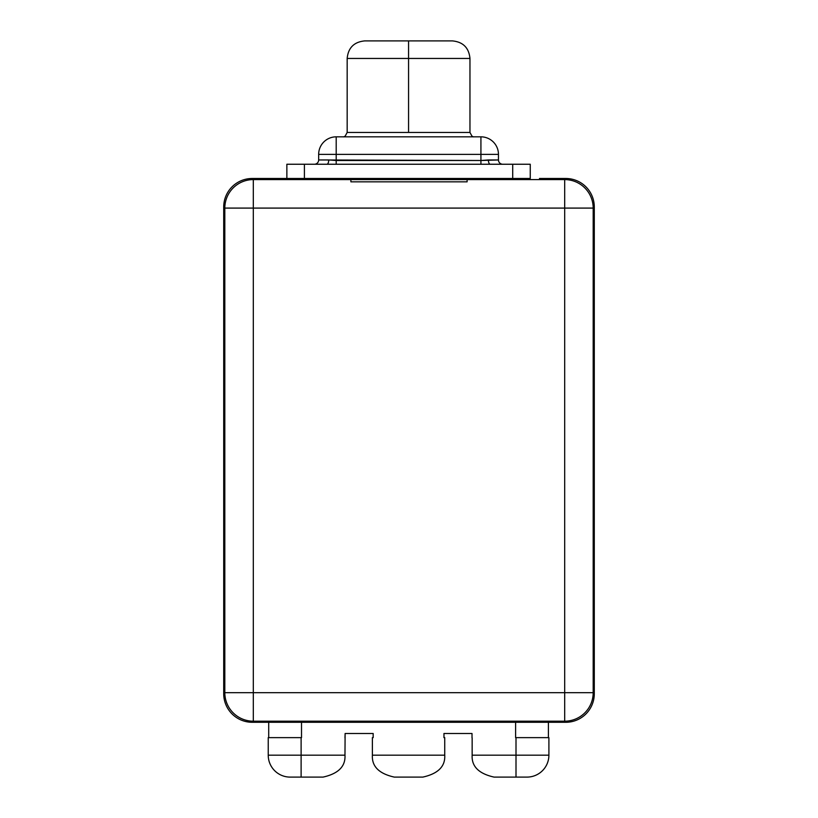<?xml version="1.0" encoding="UTF-8"?>
<svg xmlns="http://www.w3.org/2000/svg" width="818" height="818" viewBox="0 0 818 818"><rect width="100%" height="100%" fill="white"/><g stroke="black" fill="none" stroke-linecap="round" stroke-linejoin="round"><path stroke-width="1.23" d="M396.945 721.19L396.945 722.284L418.867 722.284L418.867 721.19L418.867 722.284L252.22 722.284L278.539 722.284L277.435 721.19L278.539 722.284L396.945 722.284L396.945 721.19M593.183 352.814L594.287 352.814L594.287 693.776A28.507 28.507 0 0 1 565.78 722.284L418.867 722.284L565.78 722.284A28.507 28.507 0 0 0 594.287 693.776L594.287 330.881L594.287 352.814L593.183 352.814M564.686 721.19L253.314 721.19L253.314 692.682L593.183 692.682A28.507 28.507 0 0 1 564.686 721.19A28.507 28.507 0 0 0 593.183 692.682L564.686 692.682L564.686 721.19L564.686 208.089L253.314 208.089L253.314 692.682L564.686 692.682L564.686 208.089L593.183 208.089L593.183 692.682L593.183 208.089L564.686 208.089L564.686 179.592A28.507 28.507 0 0 1 593.183 208.089A28.507 28.507 0 0 0 564.686 179.592L564.686 208.089L224.817 208.089A28.507 28.507 0 0 1 253.314 179.592L564.686 179.592L467.109 179.592L467.109 181.831L467.109 179.592L350.891 179.592L350.891 181.831L467.109 181.831L350.891 181.831L350.891 179.592L253.314 179.592A28.507 28.507 0 0 0 224.817 208.089L253.314 208.089L253.314 179.592L253.314 692.682L224.817 692.682L224.817 208.089L224.817 692.682L253.314 692.682L253.314 721.19A28.507 28.507 0 0 1 224.817 692.682A28.507 28.507 0 0 0 253.314 721.19L564.686 721.19M548.408 722.284L548.408 737.631L548.408 722.284M472.15 755.178C471.485 766.405 478.796 773.705 494.072 777.1L526.966 777.1A21.922 21.922 -90 0 0 548.898 755.178L548.898 737.631L515.606 737.631L515.606 722.284L515.606 737.631L548.898 737.631L548.898 755.178L516.005 755.178L516.005 737.631L516.005 755.178L548.898 755.178A21.922 21.922 90 0 1 526.966 777.1L494.072 777.1C478.796 773.705 471.485 766.405 472.15 755.178L516.005 755.178L516.005 777.1L516.005 755.178L472.15 755.178L472.15 737.826M594.287 233.314L594.287 330.881L593.183 330.881L594.287 330.881L594.287 206.995L594.287 233.314L593.183 232.21L594.287 233.314M594.287 206.995A28.507 28.507 0 0 0 565.78 178.488L539.461 178.488L540.565 179.592L539.461 178.488L565.78 178.488A28.507 28.507 0 0 1 594.287 206.995M298.273 179.592L331.157 179.592L298.273 179.592M486.843 179.592L519.727 179.592L486.843 179.592M530.258 178.488L286.862 178.488L286.862 164.244L304.408 164.244L304.408 178.488L512.712 178.488L512.712 164.244L530.258 164.244L530.258 178.488L512.712 178.488L512.712 164.244L304.408 164.244L480.923 164.244L480.923 160.502L488.397 159.96A4.274 1.82 -90 0 0 490.227 164.244L530.258 164.244L530.258 178.488M224.817 330.881L223.713 330.881L223.713 206.995A28.507 28.507 0 0 1 252.22 178.488L286.862 178.488L286.862 164.244L304.408 164.244L304.408 178.488L252.22 178.488A28.507 28.507 0 0 0 223.713 206.995L223.713 352.814L223.713 330.881L224.817 330.881M326.934 164.244A4.274 1.82 90 0 0 328.724 159.96L336.198 160.502L336.198 164.244L336.198 160.502L480.923 160.502L318.662 159.96A4.274 4.274 0 0 1 314.388 164.244A4.274 4.274 0 0 0 318.662 159.96L318.662 154.377L336.198 154.377L336.198 160.502L336.198 136.831L480.923 136.831A17.546 17.546 0 0 1 498.459 154.377L498.459 159.96L488.397 159.96A4.274 1.82 -90 0 0 490.227 164.244L480.923 164.244L480.923 154.377L318.662 154.377A17.546 17.546 0 0 1 336.198 136.831L480.923 136.831L480.923 154.377L498.459 154.377L498.459 159.96A4.274 4.274 0 0 0 502.743 164.244A4.274 4.274 0 0 1 498.459 159.96L480.923 160.502L480.923 136.831A17.546 17.546 0 0 1 498.459 154.377L336.198 154.377L336.198 136.831A17.546 17.546 0 0 0 318.662 154.377L318.662 159.96L328.724 159.96A4.274 1.82 90 0 1 326.934 164.244M487.876 164.244L512.712 164.244L487.876 164.244M364.705 40.9L408.56 40.9L408.56 58.446L408.56 40.9L364.705 40.9C354.051 41.943 348.202 47.792 347.169 58.446L408.56 58.446L347.169 58.446L347.169 132.444L469.961 132.444L408.56 132.444L408.56 58.446L469.961 58.446L408.56 58.446L408.56 132.444L347.169 132.444L345.196 136.105L343.713 136.903M408.56 40.9L452.415 40.9L408.56 40.9M223.713 667.468L223.713 352.814L224.817 352.814L223.713 352.814L223.713 693.776L223.713 667.468L224.817 668.562L223.713 667.468M223.713 693.776A28.507 28.507 0 0 0 252.22 722.284A28.507 28.507 0 0 1 223.713 693.776M301.116 737.631L268.232 737.631L301.116 737.631L301.116 755.178L344.971 755.178C345.636 766.405 338.325 773.705 323.049 777.1L290.155 777.1A21.922 21.922 0 0 1 268.232 755.178L268.232 737.631L268.232 755.178A21.922 21.922 0 0 0 290.155 777.1L301.116 777.1L301.116 755.178L301.116 777.1L323.049 777.1C338.325 773.705 345.636 766.405 344.971 755.178L268.232 755.178L301.116 755.178L301.116 737.631M268.713 737.631L268.713 722.284L268.713 737.631M301.515 722.284L301.515 737.631L301.515 722.284M443.959 737.631L443.959 733.501L472.017 733.501L472.017 737.826L472.017 733.501L443.959 733.501L443.959 737.631L444.736 737.631L444.736 755.178C445.401 766.405 438.09 773.705 422.814 777.1L394.307 777.1C379.031 773.705 371.72 766.405 372.384 755.178L444.736 755.178C445.401 766.405 438.09 773.705 422.814 777.1L394.307 777.1C379.031 773.705 371.72 766.405 372.384 755.178L372.384 737.631L373.172 737.631L373.172 733.501L373.172 737.631M344.971 737.826L345.114 733.501L373.172 733.501L345.114 733.501L344.971 755.178M372.384 755.178L444.736 755.178M452.415 40.9C463.07 41.943 468.918 47.792 469.961 58.446L469.961 132.444L471.935 136.105L473.417 136.903"/></g></svg>
